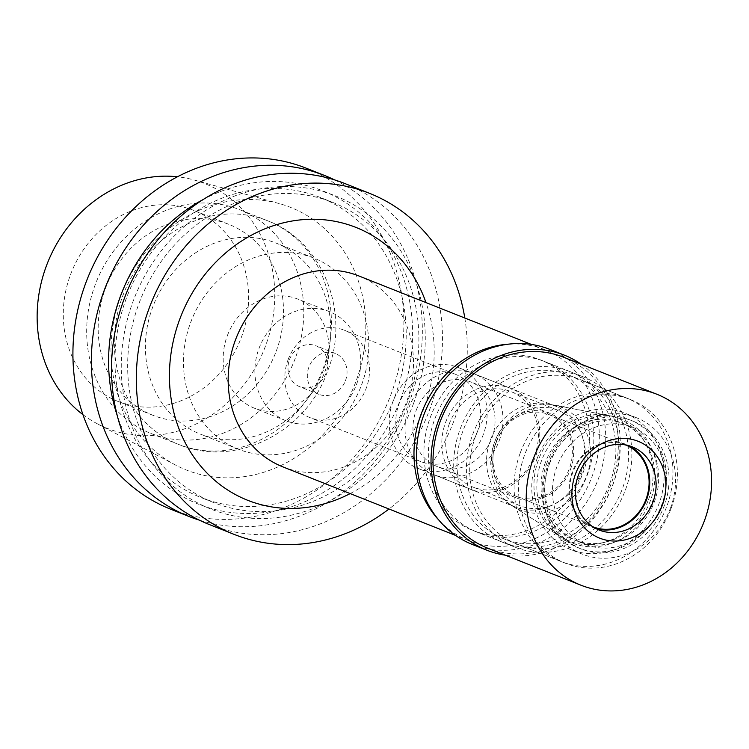 <?xml version="1.0" encoding="UTF-8"?>
<svg xmlns="http://www.w3.org/2000/svg" width="749" height="749" viewBox="0 0 749 749"><rect width="100%" height="100%" fill="white"/><g stroke="black" fill="none" stroke-linecap="round" stroke-linejoin="round"><path stroke-width="0.56" stroke-dasharray="3.75 2.81" d="M276.231 351.187A102.744 90.975 111.7 0 0 228.745 224.297A102.744 90.975 111.7 0 0 105.45 288.402A102.744 90.975 111.7 0 0 152.927 415.292A102.744 90.975 111.7 0 0 276.231 351.187M70.556 274.555A102.744 90.975 -68.3 0 1 193.86 210.45A102.744 90.975 -68.3 0 1 241.347 337.34A102.744 90.975 -68.3 0 1 118.042 401.445A102.744 90.975 -68.3 0 1 70.556 274.555M82.97 414.656A131.74 116.638 111.7 0 0 97.239 423.737A131.74 116.638 111.7 0 0 265.436 346.188A131.74 116.638 111.7 0 0 194.01 179.966A131.74 116.638 111.7 0 0 177.401 176.783M120.982 295.509A141.28 125.083 -68.3 0 1 279.208 203.569A141.28 125.083 -68.3 0 1 355.803 381.831A141.28 125.083 -68.3 0 1 175.435 464.989A141.28 125.083 -68.3 0 1 120.982 295.509M170.697 509.208A183.477 162.449 111.7 0 0 390.875 394.723A183.477 162.449 111.7 0 0 306.088 168.141M334.475 179.844A183.477 162.449 -68.3 0 1 409.347 402.054A183.477 162.449 -68.3 0 1 199.384 520.152M203.204 199.496A168.534 149.22 -68.3 0 1 368.686 221.32A168.534 149.22 -68.3 0 1 400.659 398.974A168.534 149.22 -68.3 0 1 256.177 513.28A168.534 149.22 -68.3 0 1 117.331 415.826M394.779 396.811A161.456 142.956 111.7 0 0 320.16 197.418A161.456 142.956 111.7 0 0 126.403 298.158A161.456 142.956 111.7 0 0 201.022 497.551A161.456 142.956 111.7 0 0 394.779 396.811M139.089 303.195A161.456 142.956 -68.3 0 1 332.846 202.445A161.456 142.956 -68.3 0 1 407.456 401.848A161.456 142.956 -68.3 0 1 213.699 502.588A161.456 142.956 -68.3 0 1 139.089 303.195M413.336 404.011A168.534 149.22 111.7 0 0 332.294 194.665A168.534 149.22 111.7 0 0 133.2 301.032A168.534 149.22 111.7 0 0 214.251 510.369A168.534 149.22 111.7 0 0 413.336 404.011M209.308 524.534A183.477 162.449 111.7 0 0 429.486 410.049A183.477 162.449 111.7 0 0 344.69 183.468M464.811 318.007A183.477 162.449 -68.3 0 1 454.297 419.899A183.477 162.449 -68.3 0 1 388.993 509.002M350.167 493.591A146.785 129.961 111.7 0 0 423.803 408.692A146.785 129.961 111.7 0 0 425.984 302.587M282.925 466.899A102.744 90.975 111.7 0 0 406.23 402.784A102.744 90.975 111.7 0 0 358.743 275.904M508.955 344.109A102.744 90.975 -68.3 0 1 544.551 349.661A102.744 90.975 -68.3 0 1 592.038 476.551A102.744 90.975 -68.3 0 1 468.734 540.656A102.744 90.975 -68.3 0 1 439.017 520.283M582.891 473.181A91.743 81.229 111.7 0 0 540.497 359.894A91.743 81.229 111.7 0 0 430.403 417.137A91.743 81.229 111.7 0 0 472.797 530.423A91.743 81.229 111.7 0 0 582.891 473.181M460.204 428.962A91.743 81.229 -68.3 0 1 570.298 371.719A91.743 81.229 -68.3 0 1 612.691 485.015A91.743 81.229 -68.3 0 1 502.607 542.257A91.743 81.229 -68.3 0 1 460.204 428.962M609.649 483.891A88.073 77.98 111.7 0 0 568.95 375.137A88.073 77.98 111.7 0 0 463.257 430.085A88.073 77.98 111.7 0 0 503.955 538.849A88.073 77.98 111.7 0 0 609.649 483.891M520.33 452.742A88.073 77.98 -68.3 0 1 626.024 397.794A88.073 77.98 -68.3 0 1 666.722 506.549A88.073 77.98 -68.3 0 1 561.029 561.507A88.073 77.98 -68.3 0 1 520.33 452.742M648.419 499.826A66.052 58.478 111.7 0 0 608.497 415.517A66.052 58.478 111.7 0 0 538.634 459.465A66.052 58.478 111.7 0 0 560.439 536.584A66.052 58.478 111.7 0 0 648.419 499.826M580.672 473.218A54.312 48.086 111.7 0 0 555.58 406.145A54.312 48.086 111.7 0 0 547.847 403.898A54.312 48.086 111.7 0 0 490.398 440.038A54.312 48.086 111.7 0 0 508.337 503.44A54.312 48.086 111.7 0 0 515.499 507.101A54.312 48.086 111.7 0 0 580.672 473.218M483.292 434.56A54.312 48.086 -68.3 0 1 418.12 468.453A54.312 48.086 -68.3 0 1 393.019 401.38A54.312 48.086 -68.3 0 1 458.191 367.497A54.312 48.086 -68.3 0 1 483.292 434.56M477.188 432.323A46.972 41.588 111.7 0 0 455.486 374.313A46.972 41.588 111.7 0 0 399.123 403.617A46.972 41.588 111.7 0 0 420.826 461.627A46.972 41.588 111.7 0 0 477.188 432.323M288.14 359.567A46.972 41.588 -68.3 0 1 344.503 330.262A46.972 41.588 -68.3 0 1 366.214 388.263A46.972 41.588 -68.3 0 1 309.843 417.577A46.972 41.588 -68.3 0 1 288.14 359.567M345.476 380.642A22.021 19.493 111.7 0 0 335.299 353.453A22.021 19.493 111.7 0 0 308.878 367.188A22.021 19.493 111.7 0 0 319.055 394.377A22.021 19.493 111.7 0 0 345.476 380.642M289.535 359.511A22.021 19.493 -68.3 0 1 315.956 345.776A22.021 19.493 -68.3 0 1 326.133 372.965A22.021 19.493 -68.3 0 1 299.712 386.699A22.021 19.493 -68.3 0 1 289.535 359.511M356.627 384.171A58.712 51.981 111.7 0 0 329.494 311.668A58.712 51.981 111.7 0 0 259.042 348.304A58.712 51.981 111.7 0 0 286.174 420.807A58.712 51.981 111.7 0 0 356.627 384.171M227.331 335.711A58.712 51.981 -68.3 0 1 297.793 299.085A58.712 51.981 -68.3 0 1 324.926 371.588A58.712 51.981 -68.3 0 1 254.463 408.224A58.712 51.981 -68.3 0 1 227.331 335.711M361.514 385.042A102.744 90.975 111.7 0 0 314.037 258.152A102.744 90.975 111.7 0 0 190.733 322.267A102.744 90.975 111.7 0 0 238.219 449.147A102.744 90.975 111.7 0 0 361.514 385.042M323.465 369.94A102.744 90.975 -68.3 0 1 200.17 434.046A102.744 90.975 -68.3 0 1 152.684 307.156A102.744 90.975 -68.3 0 1 275.988 243.051A102.744 90.975 -68.3 0 1 323.465 369.94M295.265 358.312A120.364 106.564 -68.3 0 1 150.821 433.409A120.364 106.564 -68.3 0 1 95.198 284.77A120.364 106.564 -68.3 0 1 239.643 209.673A120.364 106.564 -68.3 0 1 295.265 358.312M570.466 469.38A45.502 40.287 111.7 0 0 549.438 413.186A45.502 40.287 111.7 0 0 494.827 441.582A45.502 40.287 111.7 0 0 515.855 497.776A45.502 40.287 111.7 0 0 570.466 469.38M416.191 410.368A45.502 40.287 -68.3 0 1 470.803 381.971A45.502 40.287 -68.3 0 1 491.831 438.165A45.502 40.287 -68.3 0 1 437.219 466.552A45.502 40.287 -68.3 0 1 416.191 410.368M499.143 440.852A54.312 48.086 111.7 0 0 474.051 373.788A54.312 48.086 111.7 0 0 408.87 407.671A54.312 48.086 111.7 0 0 433.971 474.744A54.312 48.086 111.7 0 0 499.143 440.852M445.655 422.277A54.312 48.086 -68.3 0 1 510.827 388.385A54.312 48.086 -68.3 0 1 535.928 455.458A54.312 48.086 -68.3 0 1 470.756 489.34A54.312 48.086 -68.3 0 1 445.655 422.277M449.363 423.672A51.372 45.483 111.7 0 0 473.106 487.122A51.372 45.483 111.7 0 0 534.758 455.064A51.372 45.483 111.7 0 0 511.015 391.615A51.372 45.483 111.7 0 0 449.363 423.672M496.297 442.303A51.372 45.483 -68.3 0 1 557.939 410.246A51.372 45.483 -68.3 0 1 581.683 473.696A51.372 45.483 -68.3 0 1 520.031 505.744A51.372 45.483 -68.3 0 1 496.297 442.303M553.258 404.937A55.36 49.013 111.7 0 1 586.72 475.587A55.36 49.013 -68.3 0 1 512.981 506.399A55.36 49.013 -68.3 0 1 494.705 441.77A55.36 49.013 111.7 0 1 553.258 404.937L612.186 416.229A66.764 59.115 111.7 0 0 541.564 460.654A66.764 59.115 -68.3 0 0 563.613 538.597A66.764 59.115 -68.3 0 0 652.548 501.446A66.764 59.115 111.7 0 0 612.186 416.229M545.515 462.124A63.113 55.885 111.7 0 0 574.68 540.076A63.113 55.885 111.7 0 0 650.422 500.688A63.113 55.885 111.7 0 0 621.249 422.745A63.113 55.885 111.7 0 0 545.515 462.124M549.317 463.64A63.113 55.885 -68.3 0 1 625.059 424.252A63.113 55.885 -68.3 0 1 654.223 502.204A63.113 55.885 -68.3 0 1 578.481 541.583A63.113 55.885 -68.3 0 1 549.317 463.64M546.976 462.854A68.992 61.081 111.7 0 0 578.855 548.043A68.992 61.081 111.7 0 0 661.639 505.004A68.992 61.081 111.7 0 0 629.759 419.805A68.992 61.081 111.7 0 0 546.976 462.854M549.513 463.856A68.992 61.081 -68.3 0 1 632.296 420.816A68.992 61.081 -68.3 0 1 664.176 506.006A68.992 61.081 -68.3 0 1 581.393 549.054A68.992 61.081 -68.3 0 1 549.513 463.856M661.835 505.219A63.113 55.885 -68.3 0 1 587.282 545.057A63.113 55.885 -68.3 0 1 556.928 466.655A63.113 55.885 -68.3 0 1 631.482 426.827A63.113 55.885 -68.3 0 1 661.835 505.219M625.321 444.887A44.032 38.985 111.7 0 0 572.788 472.488A44.032 38.985 111.7 0 0 592.824 526.744M496.053 442.032A44.032 38.985 -68.3 0 1 548.895 414.553A44.032 38.985 -68.3 0 1 569.24 468.93A44.032 38.985 -68.3 0 1 516.398 496.409A44.032 38.985 -68.3 0 1 496.053 442.032M625.378 490.052A91.743 81.229 111.7 0 0 582.984 376.756A91.743 81.229 111.7 0 0 472.891 433.999A91.743 81.229 111.7 0 0 515.284 547.294A91.743 81.229 111.7 0 0 625.378 490.052M434.841 418.897A91.743 81.229 -68.3 0 1 544.935 361.655A91.743 81.229 -68.3 0 1 587.328 474.95A91.743 81.229 -68.3 0 1 477.235 532.183A91.743 81.229 -68.3 0 1 434.841 418.897M472.366 544.467A104.954 92.923 111.7 0 0 598.311 478.986A104.954 92.923 111.7 0 0 549.803 349.371M581.177 364.201A104.954 92.923 -68.3 0 1 612.897 484.772A104.954 92.923 -68.3 0 1 505.36 555.196M487.758 548.212A102.744 90.975 111.7 0 0 611.062 484.097A102.744 90.975 111.7 0 0 563.576 357.207M596.092 528.654A44.771 39.641 -68.3 0 1 592.862 527.549A44.771 39.641 -68.3 0 1 572.17 472.263A44.771 39.641 -68.3 0 1 625.902 444.326A44.771 39.641 -68.3 0 1 629.01 445.739M670.374 508.365A73.393 64.976 111.7 0 0 636.463 417.727A73.393 64.976 111.7 0 0 548.39 463.519A73.393 64.976 111.7 0 0 582.301 554.157A73.393 64.976 111.7 0 0 670.374 508.365M536.967 458.987A73.393 64.976 -68.3 0 1 625.041 413.195A73.393 64.976 -68.3 0 1 658.961 503.834A73.393 64.976 -68.3 0 1 570.888 549.626A73.393 64.976 -68.3 0 1 536.967 458.987M671.16 508.318A88.073 77.98 111.7 0 0 630.461 399.554A88.073 77.98 111.7 0 0 524.768 454.503A88.073 77.98 111.7 0 0 565.476 563.267A88.073 77.98 111.7 0 0 671.16 508.318M475.943 435.122A88.073 77.98 -68.3 0 1 581.627 380.164A88.073 77.98 -68.3 0 1 622.325 488.928A88.073 77.98 -68.3 0 1 516.641 543.877A88.073 77.98 -68.3 0 1 475.943 435.122M322.885 369.276A120.364 106.564 111.7 0 0 267.262 220.637A120.364 106.564 111.7 0 0 122.827 295.733A120.364 106.564 111.7 0 0 178.449 444.372A120.364 106.564 111.7 0 0 322.885 369.276M228.745 224.297L193.86 210.45M152.927 415.292L118.042 401.445M194.01 179.966L279.208 203.569M97.239 423.737L175.435 464.989M332.846 202.445L320.16 197.418M213.699 502.588L201.022 497.551M468.734 540.656L455.579 535.432M544.551 349.661L531.397 344.437M570.298 371.719L540.497 359.894M502.607 542.257L472.797 530.423M626.024 397.794L568.95 375.137M561.029 561.507L503.955 538.849M547.847 403.898L608.497 415.517M508.337 503.44L560.439 536.584M515.499 507.101L418.12 468.453M555.58 406.145L458.191 367.497M455.486 374.313L344.503 330.262M420.826 461.627L309.843 417.577M335.299 353.453L315.956 345.776M319.055 394.377L299.712 386.699M329.494 311.668L297.793 299.085M286.174 420.807L254.463 408.224M314.037 258.152L275.988 243.051M238.219 449.147L200.17 434.046M150.821 433.409L178.449 444.372C235.57 468.621 306.744 431.798 327.538 371.242C350.785 313.597 323.699 241.59 267.262 220.637L239.643 209.673M549.438 413.186L470.803 381.971M515.855 497.776L437.219 466.552M510.827 388.385L474.051 373.788M470.756 489.34L433.971 474.744M557.939 410.246L511.015 391.615M520.031 505.744L473.106 487.122M512.981 506.399L563.613 538.597M625.059 424.252L621.249 422.745M578.481 541.583L574.68 540.076M632.296 420.816L629.759 419.805M581.393 549.054L578.855 548.043M625.63 445.009L548.895 414.553M593.133 526.865L516.398 496.409M582.984 376.756L544.935 361.655M515.284 547.294L477.235 532.183M599.209 530.067L592.862 527.549M632.24 446.844L625.902 444.326M636.463 417.727L625.041 413.195M582.301 554.157L570.888 549.626M630.461 399.554L581.627 380.164M565.476 563.267L516.641 543.877"/><path stroke-width="1.12" d="M177.401 176.783A131.74 116.638 111.7 0 0 46.466 265.698A131.74 116.638 111.7 0 0 82.97 414.656M324.56 175.472L306.088 168.141A183.477 162.449 111.7 0 0 85.91 282.616A183.477 162.449 111.7 0 0 170.697 509.208L189.169 516.538A183.477 162.449 -68.3 0 1 104.373 289.957A183.477 162.449 -68.3 0 1 324.56 175.472A183.477 162.449 -68.3 0 1 334.475 179.844M199.384 520.152A183.477 162.449 -68.3 0 1 189.169 516.538M117.331 415.826A168.534 149.22 -68.3 0 1 120.523 295.995A168.534 149.22 -68.3 0 1 203.204 199.496M369.5 193.317L344.69 183.468A183.477 162.449 111.7 0 0 124.512 297.943A183.477 162.449 111.7 0 0 209.308 524.534L234.119 534.383A183.477 162.449 -68.3 0 1 149.323 307.792A183.477 162.449 -68.3 0 1 369.5 193.317A183.477 162.449 -68.3 0 1 464.811 318.007M388.993 509.002A183.477 162.449 -68.3 0 1 234.119 534.383M425.984 302.587A146.785 129.961 111.7 0 0 304.777 219.513A146.785 129.961 111.7 0 0 179.826 319.008A146.785 129.961 111.7 0 0 207.052 473.106A146.785 129.961 111.7 0 0 350.167 493.591M531.397 344.437L358.743 275.904A102.744 90.975 111.7 0 0 235.439 340.009A102.744 90.975 111.7 0 0 282.925 466.899L455.579 535.432M439.017 520.283A102.744 90.975 -68.3 0 1 421.256 413.766A102.744 90.975 -68.3 0 1 508.955 344.109M592.824 526.744A44.032 38.985 111.7 0 0 593.133 526.865A44.032 38.985 111.7 0 0 645.975 499.396A44.032 38.985 111.7 0 0 625.63 445.009A44.032 38.985 111.7 0 0 625.321 444.887M564.39 355.166L549.803 349.371A104.954 92.923 111.7 0 0 423.859 414.862A104.954 92.923 111.7 0 0 472.366 544.467L486.953 550.253A104.954 92.923 -68.3 0 1 438.446 420.648A104.954 92.923 -68.3 0 1 564.39 355.166A104.954 92.923 -68.3 0 1 581.177 364.201M505.36 555.196A104.954 92.923 -68.3 0 1 486.953 550.253M656.798 394.217L563.576 357.207A102.744 90.975 111.7 0 0 440.281 421.322A102.744 90.975 111.7 0 0 487.758 548.212L580.981 585.212A102.744 90.975 -68.3 0 1 533.503 458.322A102.744 90.975 -68.3 0 1 656.798 394.217A102.744 90.975 -68.3 0 1 704.285 521.107A102.744 90.975 -68.3 0 1 580.981 585.212M662.2 505.631A52.112 46.138 111.7 0 0 637.137 440.908A52.112 46.138 111.7 0 0 575.588 473.799A52.112 46.138 111.7 0 0 600.642 538.522A52.112 46.138 111.7 0 0 662.2 505.631M652.931 502.13A44.771 39.641 111.7 0 0 632.24 446.844A44.771 39.641 111.7 0 0 578.518 474.782A44.771 39.641 111.7 0 0 599.209 530.067A44.771 39.641 111.7 0 0 652.931 502.13M629.01 445.739A44.771 39.641 -68.3 0 1 646.584 499.62A44.771 39.641 -68.3 0 1 596.092 528.654"/></g></svg>
